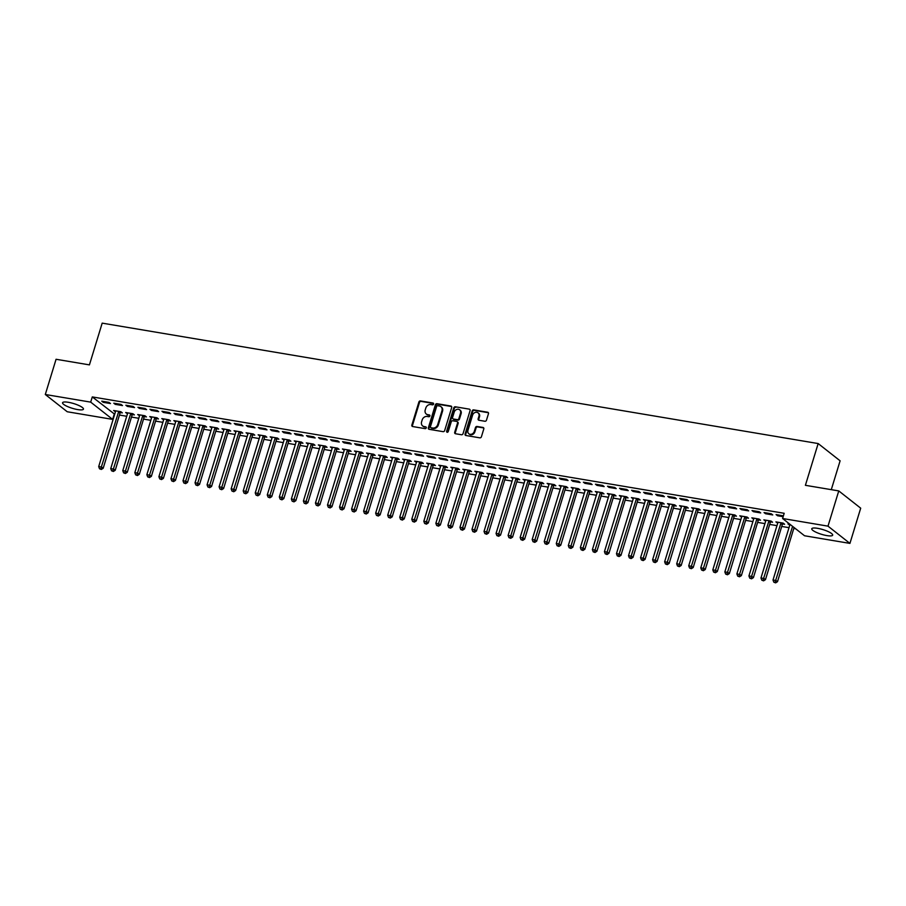 <?xml version="1.0" encoding="UTF-8"?>
<svg xmlns="http://www.w3.org/2000/svg" width="906" height="906" viewBox="0 0 906 906"><rect width="100%" height="100%" fill="white"/><g stroke="black" fill="none" stroke-linecap="round" stroke-linejoin="round"><path stroke-width="1.36" d="M433.589 404.076A0.963 0.815 -51.8 0 0 433.034 403.034L420.475 400.928A1.37 1.155 -51.8 0 0 418.9 402.004L411.856 425.061A1.37 1.155 -51.8 0 0 412.638 426.533L425.197 428.651A0.963 0.815 -51.8 0 0 425.752 426.862L424.121 426.579A4.394 3.703 -51.8 0 1 422.66 425.945A4.394 3.703 -51.8 0 1 421.596 421.845L422.185 419.931A4.394 3.703 -51.8 0 1 427.213 416.466L428.844 416.737A0.963 0.815 -51.8 0 0 429.387 414.948L427.768 414.676A4.394 3.703 -51.8 0 1 426.296 414.031A4.394 3.703 -51.8 0 1 425.231 409.942L425.82 408.017A4.394 3.703 -51.8 0 1 430.86 404.552L432.479 404.835A0.963 0.815 -51.8 0 0 433.589 404.076M826.85 535.593A10.917 2.458 17 0 1 816.385 532.4A10.917 2.458 17 0 1 811.776 528.764A10.917 2.458 17 0 1 817.597 528.323A10.917 2.458 17 0 1 828.05 531.516A10.917 2.458 17 0 1 832.671 535.152A10.917 2.458 17 0 1 826.85 535.593M77.633 409.58A10.917 2.458 17 0 1 67.18 406.386A10.917 2.458 17 0 1 62.559 402.751A10.917 2.458 17 0 1 68.38 402.298A10.917 2.458 17 0 1 78.845 405.492A10.917 2.458 17 0 1 83.454 409.138A10.917 2.458 17 0 1 77.633 409.58M484.903 421.256A1.37 1.155 -51.8 0 0 486.477 420.169L488.459 413.702A1.37 1.155 -51.8 0 0 487.666 412.23L473.725 409.886A1.37 1.155 -51.8 0 0 472.151 410.962L465.095 434.019A1.37 1.155 -51.8 0 0 465.888 435.492L479.84 437.836A1.37 1.155 -51.8 0 0 481.414 436.76L483.793 428.946A1.37 1.155 -51.8 0 0 483.011 427.462L477.043 426.466A1.37 1.155 -51.8 0 0 475.469 427.541L474.28 431.415A3.681 3.103 -51.8 0 1 468.844 433.781A3.681 3.103 -51.8 0 1 467.96 430.35L472.592 415.175A3.681 3.103 -51.8 0 1 478.028 412.819A3.681 3.103 -51.8 0 1 478.923 416.239L478.142 418.776A1.37 1.155 -51.8 0 0 478.934 420.248L484.903 421.256M782.591 518.504L827.993 526.148L849.93 543.396L804.539 535.763L782.591 518.504L784.188 513.294L92.287 396.919L90.691 402.128L112.638 419.387L67.237 411.754L45.3 394.495L90.691 402.128M45.3 394.495L56.07 359.274L89.422 364.88L102.185 323.136L818.163 443.555L805.4 485.31L838.763 490.916L827.993 526.148M451.698 407.519A1.37 1.155 -51.8 0 0 450.905 406.047L436.964 403.702A1.37 1.155 -51.8 0 0 435.39 404.778L428.345 427.836A1.37 1.155 -51.8 0 0 429.127 429.308L443.079 431.652A1.37 1.155 -51.8 0 0 444.653 430.577L451.698 407.519M455.344 406.794L469.285 409.138A1.37 1.155 -51.8 0 1 470.078 410.611L463.034 433.668A1.37 1.155 -51.8 0 1 461.46 434.744L455.492 433.748A1.37 1.155 -51.8 0 1 454.699 432.264L457.553 422.921A1.37 1.155 -51.8 0 0 456.76 421.437L452.807 420.769A1.37 1.155 -51.8 0 0 451.233 421.856L448.255 431.584A0.963 0.815 -51.8 0 1 446.601 431.301L453.77 407.87A1.37 1.155 -51.8 0 1 455.344 406.794L469.285 409.138M831.289 489.659L840.111 460.814L818.163 443.555M764.041 512.558L765.525 513.725L772.75 514.936L771.266 513.77L764.041 512.558M782.659 523.94L784.607 524.268L783.124 523.102L775.898 521.89L777.744 523.113M739.964 508.504L741.448 509.67L748.673 510.893L747.19 509.727L739.964 508.504M758.582 519.885L760.53 520.214L759.047 519.047L751.821 517.836L753.667 519.059M715.876 504.461L717.359 505.627L724.585 506.839L723.101 505.673L715.876 504.461M734.494 515.842L736.442 516.171L734.959 515.004L727.733 513.781L729.579 515.016M691.799 500.406L693.283 501.573L700.508 502.785L699.024 501.618L691.799 500.406M710.417 511.788L712.365 512.116L710.882 510.95L703.656 509.738L705.491 510.961M667.711 496.352L669.194 497.519L676.42 498.742L674.936 497.575L667.711 496.352M686.329 507.734L688.277 508.062L686.793 506.896L679.568 505.684L681.414 506.907M643.634 492.309L645.117 493.476L652.343 494.687L650.859 493.521L643.634 492.309M662.252 503.691L664.2 504.019L662.716 502.853L655.491 501.63L657.326 502.864M619.545 488.255L621.029 489.421L628.254 490.633L626.771 489.466L619.545 488.255M638.164 499.636L640.112 499.965L638.628 498.798L631.403 497.587L633.249 498.81M595.468 484.2L596.952 485.367L604.166 486.59L602.694 485.423L595.468 484.2M614.087 495.582L616.035 495.91L614.551 494.744L607.326 493.532L609.16 494.755M571.38 480.157L572.864 481.324L580.089 482.536L578.606 481.369L571.38 480.157M589.999 491.539L591.946 491.867L590.463 490.701L583.238 489.478L585.083 490.712M547.303 476.103L548.787 477.269L556.001 478.481L554.529 477.315L547.303 476.103M565.922 487.485L567.869 487.813L566.386 486.647L559.161 485.435L560.995 486.658M523.215 472.049L524.699 473.215L531.924 474.438L530.44 473.272L523.215 472.049M541.833 483.43L543.781 483.759L542.298 482.592L535.072 481.38L536.918 482.604M499.138 468.006L500.622 469.172L507.836 470.384L506.363 469.217L499.138 468.006M517.756 479.387L519.704 479.704L518.221 478.549L510.995 477.326L512.83 478.561M475.05 463.951L476.533 465.118L483.759 466.33L482.275 465.163L475.05 463.951M493.668 475.333L495.616 475.661L494.132 474.495L486.907 473.283L488.753 474.506M450.973 459.897L452.445 461.063L459.67 462.286L458.198 461.12L450.973 459.897M469.591 471.279L471.539 471.607L470.055 470.44L462.83 469.229L464.665 470.452M426.885 455.854L428.368 457.02L435.593 458.232L434.11 457.066L426.885 455.854M445.503 467.236L447.451 467.553L445.967 466.397L438.742 465.174L440.588 466.397M402.808 451.8L404.28 452.966L411.505 454.178L410.033 453.011L402.808 451.8M421.426 463.181L423.374 463.51L421.89 462.343L414.665 461.131L416.5 462.354M378.719 447.745L380.203 448.912L387.428 450.135L385.945 448.968L378.719 447.745M397.338 459.127L399.286 459.455L397.802 458.289L390.577 457.077L392.423 458.3M354.642 443.702L356.115 444.869L363.34 446.08L361.856 444.914L354.642 443.702M373.261 455.084L375.209 455.401L373.725 454.246L366.5 453.023L368.334 454.246M330.554 439.648L332.038 440.814L339.263 442.026L337.779 440.86L330.554 439.648M349.172 451.029L351.12 451.358L349.637 450.191L342.411 448.98L344.257 450.203M306.477 435.593L307.949 436.76L315.175 437.983L313.691 436.817L306.477 435.593M325.095 446.975L327.043 447.304L325.56 446.137L318.334 444.925L320.169 446.148M282.389 431.55L283.872 432.717L291.098 433.929L289.614 432.762L282.389 431.55M301.007 442.921L302.955 443.249L301.471 442.083L294.246 440.871L296.092 442.094M258.312 427.496L259.784 428.663L267.01 429.874L265.526 428.708L258.312 427.496M276.93 438.878L278.878 439.206L277.395 438.04L270.169 436.828L272.004 438.051M234.224 423.442L235.707 424.608L242.933 425.831L241.449 424.665L234.224 423.442M252.842 434.823L254.79 435.152L253.306 433.985L246.081 432.774L247.927 433.997M210.135 419.399L211.619 420.565L218.844 421.777L217.361 420.611L210.135 419.399M228.765 430.769L230.713 431.097L229.229 429.931L222.004 428.719L223.839 429.942M186.058 415.344L187.542 416.511L194.767 417.723L193.284 416.556L186.058 415.344M204.677 426.726L206.625 427.054L205.141 425.888L197.916 424.665L199.762 425.899M161.97 411.29L163.454 412.457L170.679 413.68L169.196 412.513L161.97 411.29M180.6 422.672L182.548 423L181.064 421.834L173.839 420.622L175.673 421.845M137.893 407.247L139.377 408.413L146.602 409.625L145.119 408.459L137.893 407.247M156.511 418.617L158.459 418.946L156.976 417.779L149.75 416.567L151.596 417.791M113.805 403.193L115.288 404.359L122.514 405.571L121.03 404.404L113.805 403.193M132.423 414.574L134.382 414.903L132.899 413.736L125.674 412.513L127.508 413.748M92.287 396.919L114.7 414.246M119.456 415.05L126.738 416.273M131.495 417.077L138.777 418.3M143.544 419.093L150.826 420.327M155.583 421.12L162.865 422.343M167.621 423.147L174.903 424.37M179.66 425.174L186.942 426.398M191.71 427.202L198.992 428.425M203.748 429.229L211.03 430.452M215.787 431.245L223.069 432.479M227.825 433.272L235.107 434.495M239.875 435.299L247.157 436.522M251.913 437.326L259.195 438.549M263.952 439.353L271.234 440.576M275.99 441.381L283.272 442.604M288.04 443.408L295.322 444.631M300.079 445.424L307.361 446.647M312.117 447.451L319.399 448.674M324.155 449.478L331.437 450.701M336.205 451.505L343.487 452.728M348.244 453.532L355.526 454.755M360.282 455.559L367.564 456.783M372.321 457.575L379.603 458.81M384.37 459.602L391.652 460.826M396.409 461.63L403.691 462.853M408.447 463.657L415.729 464.88M420.486 465.684L427.768 466.907M432.536 467.711L439.818 468.934M444.574 469.727L451.856 470.961M456.613 471.754L463.895 472.977M468.651 473.781L475.933 475.004M480.701 475.809L487.983 477.032M492.739 477.836L500.021 479.059M504.778 479.863L512.06 481.086M516.816 481.879L524.098 483.113M528.866 483.906L536.148 485.129M540.905 485.933L548.187 487.156M552.943 487.96L560.225 489.183M564.982 489.987L572.264 491.211M577.031 492.015L584.313 493.238M589.07 494.03L596.352 495.265M601.108 496.058L608.39 497.281M613.147 498.085L620.429 499.308M625.197 500.112L632.479 501.335M637.235 502.139L644.517 503.362M649.274 504.166L656.556 505.389M661.312 506.182L668.594 507.417M673.362 508.209L680.644 509.432M685.4 510.237L692.682 511.46M697.439 512.264L704.721 513.487M709.477 514.291L716.759 515.514M721.527 516.318L728.809 517.541M733.566 518.334L740.848 519.568M745.604 520.361L752.886 521.584M757.654 522.388L764.936 523.611M769.692 524.415L776.974 525.639M781.731 526.443L789.013 527.666M793.769 528.47L795.661 528.787M120.385 412.547L122.333 412.876L120.849 411.709L113.624 410.497L115.47 411.72M101.766 401.165L103.25 402.332L110.475 403.544L108.992 402.377L101.766 401.165M144.473 416.601L146.421 416.93L144.937 415.763L137.712 414.54L139.558 415.775M125.855 405.22L127.338 406.386L134.564 407.598L133.08 406.432L125.855 405.22M168.55 420.644L170.498 420.973L169.014 419.806L161.789 418.595L163.635 419.818M149.932 409.263L151.415 410.429L158.641 411.652L157.157 410.486L149.932 409.263M192.638 424.699L194.586 425.027L193.103 423.861L185.877 422.649L187.723 423.872M174.02 413.317L175.504 414.484L182.729 415.695L181.245 414.529L174.02 413.317M216.715 428.753L218.663 429.082L217.18 427.915L209.966 426.692L211.8 427.926M198.097 417.372L199.58 418.538L206.806 419.75L205.322 418.583L198.097 417.372M240.803 432.796L242.751 433.125L241.268 431.958L234.042 430.746L235.888 431.969M222.185 421.415L223.669 422.581L230.894 423.804L229.411 422.638L222.185 421.415M264.88 436.851L266.828 437.179L265.345 436.013L258.131 434.801L259.965 436.024M246.262 425.469L247.746 426.635L254.971 427.847L253.487 426.681L246.262 425.469M288.969 440.905L290.917 441.233L289.433 440.067L282.208 438.844L284.054 440.078M270.35 429.523L271.834 430.69L279.059 431.902L277.576 430.735L270.35 429.523M313.046 444.948L314.994 445.276L313.521 444.11L306.296 442.898L308.131 444.121M294.427 433.566L295.911 434.733L303.136 435.956L301.653 434.789L294.427 433.566M337.134 449.002L339.082 449.331L337.598 448.164L330.373 446.952L332.219 448.176M318.516 437.621L319.999 438.787L327.225 439.999L325.741 438.832L318.516 437.621M361.211 453.057L363.159 453.385L361.687 452.219L354.461 450.995L356.296 452.23M342.593 441.675L344.076 442.841L351.302 444.053L349.818 442.887L342.593 441.675M385.299 457.1L387.247 457.428L385.763 456.262L378.538 455.05L380.384 456.273M366.681 445.718L368.164 446.885L375.39 448.108L373.906 446.941L366.681 445.718M409.376 461.154L411.324 461.482L409.852 460.316L402.626 459.104L404.461 460.327M390.758 449.772L392.241 450.939L399.467 452.151L397.983 450.984L390.758 449.772M433.464 465.208L435.412 465.537L433.929 464.37L426.703 463.147L428.549 464.382M414.846 453.827L416.33 454.993L423.555 456.205L422.071 455.039L414.846 453.827M457.541 469.251L459.489 469.58L458.017 468.413L450.792 467.202L452.626 468.425M438.923 457.881L440.407 459.036L447.632 460.259L446.148 459.093L438.923 457.881M481.63 473.306L483.578 473.634L482.094 472.468L474.869 471.256L476.715 472.479M463.011 461.924L464.495 463.091L471.72 464.302L470.237 463.136L463.011 461.924M505.707 477.36L507.654 477.689L506.182 476.522L498.957 475.299L500.792 476.533M487.088 465.978L488.572 467.145L495.797 468.357L494.314 467.19L487.088 465.978M529.795 481.403L531.743 481.732L530.259 480.565L523.034 479.353L524.88 480.576M511.177 470.033L512.66 471.188L519.885 472.411L518.402 471.245L511.177 470.033M553.872 485.457L555.831 485.786L554.347 484.619L547.122 483.408L548.957 484.631M535.253 474.076L536.737 475.242L543.962 476.454L542.479 475.299L535.253 474.076M577.96 489.512L579.908 489.84L578.424 488.674L571.199 487.451L573.045 488.685M559.342 478.13L560.825 479.297L568.051 480.508L566.567 479.342L559.342 478.13M602.037 493.555L603.996 493.883L602.513 492.717L595.287 491.505L597.122 492.728M583.419 482.185L584.902 483.34L592.128 484.563L590.644 483.396L583.419 482.185M626.125 497.609L628.073 497.938L626.59 496.771L619.364 495.559L621.21 496.782M607.507 486.228L608.991 487.394L616.216 488.606L614.732 487.451L607.507 486.228M650.202 501.664L652.161 501.992L650.678 500.825L643.453 499.602L645.287 500.837M631.584 490.282L633.067 491.448L640.293 492.66L638.809 491.494L631.584 490.282M674.291 505.707L676.238 506.035L674.755 504.869L667.529 503.657L669.375 504.88M655.672 494.336L657.156 495.503L664.381 496.715L662.898 495.548L655.672 494.336M698.367 509.761L700.327 510.089L698.843 508.923L691.618 507.711L693.452 508.934M679.749 498.379L681.233 499.546L688.458 500.758L686.975 499.602L679.749 498.379M722.456 513.815L724.404 514.144L722.92 512.977L715.695 511.754L717.541 512.989M703.837 502.434L705.321 503.6L712.546 504.812L711.063 503.645L703.837 502.434M746.533 517.858L748.492 518.187L747.008 517.02L739.783 515.808L741.618 517.032M727.914 506.488L729.398 507.654L736.623 508.866L735.14 507.7L727.914 506.488M770.621 521.913L772.569 522.241L771.085 521.075L763.86 519.863L765.706 521.086M752.003 510.531L753.486 511.697L760.712 512.921L759.228 511.754L752.003 510.531M789.873 524.234L787.948 523.906L789.783 525.14M783.396 515.865L776.08 514.585L777.563 515.752L783.146 516.692M838.763 490.916L860.7 508.175L849.93 543.396M114.235 414.167L112.638 419.387M115.107 411.664L115.379 410.792M103.25 402.332L103.522 401.46M127.157 413.68L127.418 412.808M115.288 404.359L115.56 403.487M139.196 415.707L139.456 414.835M127.338 406.386L127.599 405.514M151.234 417.734L151.506 416.862M139.377 408.413L139.637 407.541M163.273 419.761L163.544 418.889M151.415 410.429L151.687 409.557M175.322 421.788L175.583 420.916M163.454 412.457L163.726 411.584M187.361 423.815L187.621 422.943M175.504 414.484L175.764 413.612M199.399 425.831L199.671 424.959M187.542 416.511L187.802 415.639M211.438 427.859L211.71 426.986M199.58 418.538L199.852 417.666M223.488 429.886L223.748 429.014M211.619 420.565L211.891 419.693M235.526 431.913L235.786 431.041M223.669 422.581L223.929 421.709M247.565 433.94L247.836 433.068M235.707 424.608L235.968 423.736M259.603 435.967L259.875 435.095M247.746 426.635L248.018 425.763M271.653 437.983L271.913 437.111M259.784 428.663L260.056 427.791M283.691 440.01L283.952 439.138M271.834 430.69L272.094 429.818M295.73 442.037L296.002 441.165M283.872 432.717L284.133 431.845M307.768 444.065L308.04 443.193M295.911 434.733L296.183 433.861M319.818 446.092L320.078 445.22M307.949 436.76L308.221 435.888M331.856 448.119L332.128 447.247M319.999 438.787L320.26 437.915M343.895 450.135L344.167 449.274M332.038 440.814L332.298 439.942M355.933 452.162L356.205 451.29M344.076 442.841L344.348 441.969M367.983 454.189L368.244 453.317M356.115 444.869L356.386 443.997M380.022 456.216L380.294 455.344M368.164 446.885L368.425 446.012M392.06 458.243L392.332 457.371M380.203 448.912L380.463 448.04M404.099 460.271L404.37 459.399M392.241 450.939L392.513 450.067M416.148 462.286L416.409 461.426M404.28 452.966L404.552 452.094M428.187 464.314L428.459 463.442M416.33 454.993L416.59 454.121M440.225 466.341L440.497 465.469M428.368 457.02L428.64 456.148M452.275 468.368L452.536 467.496M440.407 459.036L440.678 458.164M464.314 470.395L464.574 469.523M452.445 461.063L452.717 460.191M476.352 472.422L476.624 471.55M464.495 463.091L464.755 462.219M488.391 474.45L488.662 473.578M476.533 465.118L476.805 464.246M500.44 476.465L500.701 475.593M488.572 467.145L488.844 466.273M512.479 478.493L512.739 477.621M500.622 469.172L500.882 468.3M524.517 480.52L524.789 479.648M512.66 471.188L512.921 470.327M536.556 482.547L536.828 481.675M524.699 473.215L524.97 472.343M548.606 484.574L548.866 483.702M536.737 475.242L537.009 474.37M560.644 486.601L560.905 485.729M548.787 477.269L549.047 476.397M572.683 488.617L572.954 487.745M560.825 479.297L561.086 478.425M584.721 490.644L584.993 489.772M572.864 481.324L573.136 480.452M596.771 492.671L597.031 491.799M584.902 483.34L585.174 482.479M608.809 494.699L609.07 493.827M596.952 485.367L597.213 484.495M620.848 496.726L621.12 495.854M608.991 487.394L609.251 486.522M632.886 498.753L633.158 497.881M621.029 489.421L621.301 488.549M644.936 500.769L645.197 499.897M633.067 491.448L633.339 490.576M656.975 502.796L657.235 501.924M645.117 493.476L645.378 492.604M669.013 504.823L669.285 503.951M657.156 495.503L657.416 494.631M681.052 506.85L681.323 505.978M669.194 497.519L669.466 496.647M693.101 508.878L693.362 508.006M681.233 499.546L681.505 498.674M705.14 510.905L705.4 510.033M693.283 501.573L693.543 500.701M717.178 512.921L717.45 512.049M705.321 503.6L705.581 502.728M729.217 514.948L729.489 514.076M717.359 505.627L717.631 504.755M741.267 516.975L741.527 516.103M729.398 507.654L729.67 506.782M753.305 519.002L753.566 518.13M741.448 509.67L741.708 508.798M765.343 521.029L765.615 520.157M753.486 511.697L753.747 510.825M777.382 523.056L777.654 522.184M765.525 513.725L765.797 512.853M789.432 525.072L789.692 524.2M777.563 515.752L777.835 514.88M426.296 414.031L426.896 414.495A4.394 3.703 -51.8 0 0 428.357 415.141L427.768 414.676M429.942 415.401L428.357 415.141M422.66 425.945L423.249 426.409A4.394 3.703 -51.8 0 0 424.721 427.054L424.121 426.579M425.752 426.862L424.721 427.054M433.578 403.498L421.064 401.392A1.37 1.155 -51.8 0 0 419.489 402.468L412.445 425.526A1.37 1.155 -51.8 0 0 412.524 426.511M451.618 406.534A1.37 1.155 -51.8 0 0 451.505 406.511L437.553 404.167A1.37 1.155 -51.8 0 0 435.979 405.242L428.934 428.3A1.37 1.155 -51.8 0 0 429.014 429.285M437.711 405.707A0.963 0.815 -51.8 0 0 436.613 406.466L430.429 426.703A0.963 0.815 -51.8 0 0 430.984 427.734L432.694 428.028A4.394 3.703 -51.8 0 0 437.723 424.563L441.958 410.735A4.394 3.703 -51.8 0 0 440.894 406.635A4.394 3.703 -51.8 0 0 439.433 406.001L437.711 405.707M431.041 427.779A0.963 0.815 -51.8 0 0 431.573 428.198L430.984 427.734M440.894 406.635L441.482 407.1A4.394 3.703 -51.8 0 1 442.547 411.199L438.323 425.027A4.394 3.703 -51.8 0 1 433.283 428.493L431.573 428.198M457.224 421.641L457.813 422.105A1.37 1.155 -51.8 0 1 458.153 423.385L455.288 432.728A1.37 1.155 -51.8 0 0 455.378 433.714M455.933 407.258A1.37 1.155 -51.8 0 0 454.359 408.334L447.19 431.777A0.963 0.815 -51.8 0 0 447.202 432.343M460.52 413.215A3.681 3.103 -51.8 0 0 459.636 409.795A3.681 3.103 -51.8 0 0 454.2 412.151L452.558 417.496A1.37 1.155 -51.8 0 0 453.351 418.98L457.315 419.648A1.37 1.155 -51.8 0 0 458.889 418.561L460.52 413.215L461.12 413.68A3.681 3.103 -51.8 0 0 460.225 410.259L459.636 409.795M452.898 418.776L453.487 419.24A1.37 1.155 -51.8 0 0 453.951 419.444L453.351 418.98M461.12 413.68L459.478 419.025A1.37 1.155 -51.8 0 1 457.904 420.112L453.951 419.444M478.028 412.819L478.628 413.283A3.681 3.103 -51.8 0 1 479.512 416.703L478.742 419.24A1.37 1.155 -51.8 0 0 478.821 420.225M468.844 433.781L469.444 434.246A3.681 3.103 -51.8 0 0 474.869 431.879L474.28 431.415M483.713 427.96A1.37 1.155 -51.8 0 0 483.6 427.938L477.632 426.93A1.37 1.155 -51.8 0 0 476.058 428.006L474.869 431.879M488.379 412.717A1.37 1.155 -51.8 0 0 488.255 412.694L474.314 410.35A1.37 1.155 -51.8 0 0 472.739 411.426L465.695 434.484A1.37 1.155 -51.8 0 0 465.775 435.469M115.583 410.826L115.594 411.03A1.404 1.178 128.2 0 1 115.526 411.528L98.697 466.579L101.71 467.088L103.193 468.255L120.022 413.193A1.404 1.178 128.2 0 1 120.26 412.728L120.94 411.777M100.725 468.98L99.524 468.787L101.325 469.455L100.725 468.98L118.539 412.037A1.404 1.178 128.2 0 1 118.777 411.562L118.901 411.381M99.524 468.787L98.697 466.579M103.193 468.255L101.325 469.455M127.621 412.842L127.633 413.045A1.404 1.178 128.2 0 1 127.565 413.555L110.736 468.606L113.748 469.115L115.232 470.282L132.061 415.22A1.404 1.178 128.2 0 1 132.299 414.755L132.978 413.804M112.774 471.007L111.563 470.803L113.363 471.471L112.774 471.007L130.577 414.053A1.404 1.178 128.2 0 1 130.815 413.589L130.951 413.408M111.563 470.803L110.736 468.606M115.232 470.282L113.363 471.471M139.66 414.869L139.671 415.073A1.404 1.178 128.2 0 1 139.615 415.582L122.774 470.633L125.787 471.143L127.27 472.309L144.099 417.247A1.404 1.178 128.2 0 1 144.337 416.771L145.028 415.831M124.813 473.034L123.612 472.83L125.402 473.498L124.813 473.034L142.627 416.08A1.404 1.178 128.2 0 1 142.854 415.616L142.989 415.435M123.612 472.83L122.774 470.633M127.27 472.309L125.402 473.498M151.698 416.896L151.71 417.1A1.404 1.178 128.2 0 1 151.653 417.598L134.824 472.66L137.825 473.17L139.309 474.336L156.149 419.274A1.404 1.178 128.2 0 1 156.387 418.799L157.066 417.859M136.851 475.061L135.651 474.857L137.452 475.525L136.851 475.061L154.666 418.108A1.404 1.178 128.2 0 1 154.903 417.632L155.028 417.451M135.651 474.857L134.824 472.66M139.309 474.336L137.452 475.525M163.748 418.923L163.76 419.127A1.404 1.178 128.2 0 1 163.692 419.625L146.863 474.687L149.875 475.197L151.359 476.352L168.188 421.301A1.404 1.178 128.2 0 1 168.425 420.826L169.105 419.874M148.89 477.088L147.689 476.884L149.49 477.553L148.89 477.088L166.704 420.135A1.404 1.178 128.2 0 1 166.942 419.659L167.066 419.478M147.689 476.884L146.863 474.687M151.359 476.352L149.49 477.553M175.787 420.95L175.798 421.154A1.404 1.178 128.2 0 1 175.741 421.652L158.901 476.715L161.914 477.213L163.397 478.379L180.226 423.329A1.404 1.178 128.2 0 1 180.464 422.853L181.155 421.902M160.94 479.115L159.728 478.912L161.528 479.58L160.94 479.115L178.742 422.162A1.404 1.178 128.2 0 1 178.98 421.686L179.116 421.505M159.728 478.912L158.901 476.715M163.397 478.379L161.528 479.58M187.825 422.977L187.836 423.181A1.404 1.178 128.2 0 1 187.78 423.68L170.94 478.742L173.952 479.24L175.436 480.406L192.265 425.356A1.404 1.178 128.2 0 1 192.502 424.88L193.193 423.929M172.978 481.131L171.778 480.939L173.567 481.607L172.978 481.131L190.792 424.189A1.404 1.178 128.2 0 1 191.019 423.714L191.155 423.532M171.778 480.939L170.94 478.742M175.436 480.406L173.567 481.607M199.864 424.993L199.875 425.197A1.404 1.178 128.2 0 1 199.818 425.707L182.989 480.758L185.99 481.267L187.474 482.434L204.314 427.372A1.404 1.178 128.2 0 1 204.552 426.907L205.232 425.956M185.017 483.158L183.816 482.955L185.617 483.623L185.017 483.158L202.831 426.205A1.404 1.178 128.2 0 1 203.069 425.741L203.193 425.56M183.816 482.955L182.989 480.758M187.474 482.434L185.617 483.623M211.913 427.02L211.925 427.224A1.404 1.178 128.2 0 1 211.857 427.734L195.028 482.785L198.04 483.294L199.524 484.461L216.353 429.399A1.404 1.178 128.2 0 1 216.591 428.923L217.27 427.983M197.055 485.186L195.855 484.982L197.655 485.65L197.055 485.186L214.869 428.232A1.404 1.178 128.2 0 1 215.107 427.768L215.232 427.587M195.855 484.982L195.028 482.785M199.524 484.461L197.655 485.65M223.952 429.048L223.963 429.251A1.404 1.178 128.2 0 1 223.907 429.75L207.066 484.812L210.079 485.322L211.562 486.488L228.391 431.426A1.404 1.178 128.2 0 1 228.629 430.95L229.32 430.01M209.105 487.213L207.893 487.009L209.694 487.677L209.105 487.213L226.908 430.259A1.404 1.178 128.2 0 1 227.146 429.784L227.281 429.614M207.893 487.009L207.066 484.812M211.562 486.488L209.694 487.677M235.99 431.075L236.002 431.279A1.404 1.178 128.2 0 1 235.945 431.777L219.105 486.839L222.117 487.349L223.601 488.515L240.441 433.453A1.404 1.178 128.2 0 1 240.668 432.977L241.358 432.026M221.143 489.24L219.943 489.036L221.732 489.704L221.143 489.24L238.958 432.287A1.404 1.178 128.2 0 1 239.184 431.811L239.32 431.63M219.943 489.036L219.105 486.839M223.601 488.515L221.732 489.704M248.029 433.102L248.04 433.306A1.404 1.178 128.2 0 1 247.984 433.804L231.155 488.866L234.156 489.365L235.639 490.531L252.48 435.48A1.404 1.178 128.2 0 1 252.717 435.005L253.397 434.053M233.182 491.267L231.981 491.063L233.782 491.732L233.182 491.267L250.996 434.314A1.404 1.178 128.2 0 1 251.234 433.838L251.358 433.657M231.981 491.063L231.155 488.866M235.639 490.531L233.782 491.732M260.079 435.129L260.09 435.333A1.404 1.178 128.2 0 1 260.022 435.831L243.193 490.893L246.206 491.392L247.689 492.558L264.518 437.507A1.404 1.178 128.2 0 1 264.756 437.032L265.435 436.08M245.22 493.283L244.02 493.091L245.82 493.759L245.22 493.283L263.034 436.341A1.404 1.178 128.2 0 1 263.272 435.865L263.397 435.684M244.02 493.091L243.193 490.893M247.689 492.558L245.82 493.759M272.117 437.145L272.128 437.349A1.404 1.178 128.2 0 1 272.072 437.858L255.232 492.909L258.244 493.419L259.728 494.585L276.557 439.523A1.404 1.178 128.2 0 1 276.794 439.059L277.485 438.108M257.27 495.31L256.058 495.106L257.859 495.786L257.27 495.31L275.073 438.357A1.404 1.178 128.2 0 1 275.311 437.892L275.447 437.711M256.058 495.106L255.232 492.909M259.728 494.585L257.859 495.786M284.156 439.172L284.167 439.376A1.404 1.178 128.2 0 1 284.11 439.886L267.27 494.936L270.282 495.446L271.766 496.613L288.606 441.55A1.404 1.178 128.2 0 1 288.833 441.075L289.524 440.135M269.309 497.337L268.108 497.134L269.897 497.802L269.309 497.337L287.123 440.384A1.404 1.178 128.2 0 1 287.349 439.92L287.485 439.738M268.108 497.134L267.27 494.936M271.766 496.613L269.897 497.802M296.194 441.199L296.217 441.403A1.404 1.178 128.2 0 1 296.149 441.901L279.32 496.964L282.332 497.473L283.805 498.64L300.645 443.578A1.404 1.178 128.2 0 1 300.883 443.102L301.562 442.162M281.347 499.365L280.147 499.161L281.947 499.829L281.347 499.365L299.161 442.411A1.404 1.178 128.2 0 1 299.399 441.935L299.524 441.766M280.147 499.161L279.32 496.964M283.805 498.64L281.947 499.829M308.244 443.227L308.255 443.43A1.404 1.178 128.2 0 1 308.187 443.929L291.358 498.991L294.371 499.5L295.854 500.667L312.683 445.605A1.404 1.178 128.2 0 1 312.921 445.129L313.601 444.178M293.385 501.392L292.185 501.188L293.986 501.856L293.385 501.392L311.2 444.438A1.404 1.178 128.2 0 1 311.438 443.963L311.562 443.781M292.185 501.188L291.358 498.991M295.854 500.667L293.986 501.856M320.282 445.254L320.294 445.458A1.404 1.178 128.2 0 1 320.237 445.956L303.397 501.018L306.409 501.516L307.893 502.683L324.722 447.632A1.404 1.178 128.2 0 1 324.96 447.156L325.65 446.205M305.435 503.419L304.223 503.215L306.024 503.883L305.435 503.419L323.238 446.465A1.404 1.178 128.2 0 1 323.476 445.99L323.612 445.809M304.223 503.215L303.397 501.018M307.893 502.683L306.024 503.883M332.321 447.281L332.332 447.485A1.404 1.178 128.2 0 1 332.275 447.983L315.435 503.045L318.448 503.543L319.931 504.71L336.772 449.659A1.404 1.178 128.2 0 1 336.998 449.183L337.689 448.232M317.474 505.446L316.273 505.242L318.063 505.91L317.474 505.446L335.288 448.493A1.404 1.178 128.2 0 1 335.514 448.017L335.65 447.836M316.273 505.242L315.435 503.045M319.931 504.71L318.063 505.91M344.359 449.297L344.382 449.501A1.404 1.178 128.2 0 1 344.314 450.01L327.485 505.061L330.497 505.571L331.97 506.737L348.81 451.675A1.404 1.178 128.2 0 1 349.048 451.211L349.727 450.259M329.512 507.462L328.312 507.258L330.112 507.938L329.512 507.462L347.326 450.509A1.404 1.178 128.2 0 1 347.564 450.044L347.689 449.863M328.312 507.258L327.485 505.061M331.97 506.737L330.112 507.938M356.409 451.324L356.42 451.528A1.404 1.178 128.2 0 1 356.352 452.037L339.524 507.088L342.536 507.598L344.02 508.764L360.848 453.702A1.404 1.178 128.2 0 1 361.086 453.238L361.766 452.287M341.562 509.489L340.35 509.285L342.151 509.953L341.562 509.489L359.365 452.536A1.404 1.178 128.2 0 1 359.603 452.071L359.727 451.89M340.35 509.285L339.524 507.088M344.02 508.764L342.151 509.953M368.448 453.351L368.459 453.555A1.404 1.178 128.2 0 1 368.402 454.053L351.562 509.115L354.574 509.625L356.058 510.791L372.887 455.729A1.404 1.178 128.2 0 1 373.125 455.254L373.816 454.314M353.6 511.516L352.389 511.312L354.189 511.981L353.6 511.516L371.403 454.563A1.404 1.178 128.2 0 1 371.641 454.087L371.777 453.917M352.389 511.312L351.562 509.115M356.058 510.791L354.189 511.981M380.486 455.378L380.497 455.582A1.404 1.178 128.2 0 1 380.441 456.08L363.6 511.143L366.613 511.652L368.096 512.819L384.937 457.757A1.404 1.178 128.2 0 1 385.163 457.281L385.854 456.33M365.639 513.543L364.439 513.34L366.228 514.008L365.639 513.543L383.453 456.59A1.404 1.178 128.2 0 1 383.68 456.114L383.816 455.933M364.439 513.34L363.6 511.143M368.096 512.819L366.228 514.008M392.525 457.405L392.547 457.609A1.404 1.178 128.2 0 1 392.479 458.108L375.65 513.17L378.663 513.668L380.135 514.835L396.975 459.784A1.404 1.178 128.2 0 1 397.213 459.308L397.893 458.357M377.677 515.571L376.477 515.367L378.278 516.035L377.677 515.571L395.492 458.617A1.404 1.178 128.2 0 1 395.729 458.142L395.854 457.96M376.477 515.367L375.65 513.17M380.135 514.835L378.278 516.035M404.574 459.433L404.586 459.636A1.404 1.178 128.2 0 1 404.518 460.135L387.689 515.197L390.701 515.695L392.185 516.862L409.014 461.811A1.404 1.178 128.2 0 1 409.252 461.335L409.931 460.384M389.727 517.598L388.515 517.394L390.316 518.062L389.727 517.598L407.53 460.644A1.404 1.178 128.2 0 1 407.768 460.169L407.893 459.988M388.515 517.394L387.689 515.197M392.185 516.862L390.316 518.062M416.613 461.46L416.624 461.652A1.404 1.178 128.2 0 1 416.567 462.162L399.727 517.213L402.74 517.722L404.223 518.889L421.052 463.827A1.404 1.178 128.2 0 1 421.29 463.362L421.981 462.411M401.766 519.614L400.554 519.41L402.355 520.089L401.766 519.614L419.569 462.66A1.404 1.178 128.2 0 1 419.806 462.196L419.942 462.015M400.554 519.41L399.727 517.213M404.223 518.889L402.355 520.089M428.651 463.476L428.663 463.679A1.404 1.178 128.2 0 1 428.606 464.189L411.766 519.24L414.778 519.75L416.262 520.916L433.102 465.854A1.404 1.178 128.2 0 1 433.328 465.39L434.019 464.438M413.804 521.641L412.604 521.437L414.393 522.105L413.804 521.641L431.618 464.687A1.404 1.178 128.2 0 1 431.845 464.223L431.981 464.042M412.604 521.437L411.766 519.24M416.262 520.916L414.393 522.105M440.69 465.503L440.712 465.707A1.404 1.178 128.2 0 1 440.644 466.205L423.815 521.267L426.828 521.777L428.3 522.943L445.14 467.881A1.404 1.178 128.2 0 1 445.378 467.405L446.058 466.465M425.843 523.668L424.642 523.464L426.443 524.132L425.843 523.668L443.657 466.715A1.404 1.178 128.2 0 1 443.895 466.239L444.019 466.069M424.642 523.464L423.815 521.267M428.3 522.943L426.443 524.132M452.74 467.53L452.751 467.734A1.404 1.178 128.2 0 1 452.683 468.232L435.854 523.294L438.866 523.804L440.35 524.97L457.179 469.908A1.404 1.178 128.2 0 1 457.417 469.433L458.096 468.493M437.892 525.695L436.681 525.491L438.481 526.16L437.892 525.695L455.695 468.742A1.404 1.178 128.2 0 1 455.933 468.266L456.058 468.085M436.681 525.491L435.854 523.294M440.35 524.97L438.481 526.16M464.778 469.557L464.789 469.761A1.404 1.178 128.2 0 1 464.733 470.259L447.892 525.321L450.905 525.82L452.388 526.986L469.217 471.935A1.404 1.178 128.2 0 1 469.455 471.46L470.146 470.508M449.931 527.722L448.719 527.519L450.52 528.187L449.931 527.722L467.734 470.769A1.404 1.178 128.2 0 1 467.972 470.293L468.108 470.112M448.719 527.519L447.892 525.321M452.388 526.986L450.52 528.187M476.816 471.584L476.828 471.788A1.404 1.178 128.2 0 1 476.771 472.286L459.942 527.349L462.943 527.847L464.427 529.013L481.267 473.963A1.404 1.178 128.2 0 1 481.494 473.487L482.185 472.536M461.969 529.75L460.769 529.546L462.558 530.214L461.969 529.75L479.784 472.796A1.404 1.178 128.2 0 1 480.021 472.32L480.146 472.139M460.769 529.546L459.942 527.349M464.427 529.013L462.558 530.214M488.855 473.612L488.878 473.804A1.404 1.178 128.2 0 1 488.81 474.314L471.981 529.364L474.993 529.874L476.465 531.041L493.306 475.978A1.404 1.178 128.2 0 1 493.544 475.514L494.223 474.563M474.008 531.765L472.807 531.573L474.608 532.241L474.008 531.765L491.822 474.812A1.404 1.178 128.2 0 1 492.06 474.348L492.185 474.166M472.807 531.573L471.981 529.364M476.465 531.041L474.608 532.241M500.905 475.627L500.916 475.831A1.404 1.178 128.2 0 1 500.848 476.341L484.019 531.392L487.032 531.901L488.515 533.068L505.344 478.006A1.404 1.178 128.2 0 1 505.582 477.541L506.261 476.59M486.058 533.793L484.846 533.589L486.647 534.257L486.058 533.793L503.861 476.839A1.404 1.178 128.2 0 1 504.098 476.375L504.223 476.194M484.846 533.589L484.019 531.392M488.515 533.068L486.647 534.257M512.943 477.655L512.955 477.858A1.404 1.178 128.2 0 1 512.898 478.357L496.058 533.419L499.07 533.928L500.554 535.095L517.383 480.033A1.404 1.178 128.2 0 1 517.62 479.557L518.311 478.617M498.096 535.82L496.884 535.616L498.685 536.284L498.096 535.82L515.899 478.866A1.404 1.178 128.2 0 1 516.137 478.391L516.273 478.221M496.884 535.616L496.058 533.419M500.554 535.095L498.685 536.284M524.982 479.682L524.993 479.886A1.404 1.178 128.2 0 1 524.936 480.384L508.107 535.446L511.109 535.956L512.592 537.122L529.432 482.06A1.404 1.178 128.2 0 1 529.659 481.584L530.35 480.644M510.135 537.847L508.934 537.643L510.724 538.311L510.135 537.847L527.949 480.893A1.404 1.178 128.2 0 1 528.187 480.418L528.311 480.237M508.934 537.643L508.107 535.446M512.592 537.122L510.724 538.311M537.02 481.709L537.043 481.913A1.404 1.178 128.2 0 1 536.975 482.411L520.146 537.473L523.158 537.971L524.642 539.138L541.471 484.087A1.404 1.178 128.2 0 1 541.709 483.611L542.388 482.66M522.173 539.874L520.973 539.67L522.773 540.338L522.173 539.874L539.987 482.921A1.404 1.178 128.2 0 1 540.225 482.445L540.35 482.264M520.973 539.67L520.146 537.473M524.642 539.138L522.773 540.338M549.07 483.736L549.081 483.94A1.404 1.178 128.2 0 1 549.013 484.438L532.184 539.5L535.197 539.999L536.68 541.165L553.509 486.114A1.404 1.178 128.2 0 1 553.747 485.639L554.427 484.687M534.223 541.901L533.011 541.697L534.812 542.366L534.223 541.901L552.026 484.948A1.404 1.178 128.2 0 1 552.264 484.472L552.388 484.291M533.011 541.697L532.184 539.5M536.68 541.165L534.812 542.366M561.108 485.763L561.12 485.956A1.404 1.178 128.2 0 1 561.063 486.465L544.223 541.516L547.235 542.026L548.719 543.192L565.548 488.13A1.404 1.178 128.2 0 1 565.786 487.666L566.476 486.715M546.261 543.917L545.061 543.725L546.85 544.393L546.261 543.917L564.064 486.975A1.404 1.178 128.2 0 1 564.302 486.499L564.438 486.318M545.061 543.725L544.223 541.516M548.719 543.192L546.85 544.393M573.147 487.779L573.158 487.983A1.404 1.178 128.2 0 1 573.102 488.493L556.273 543.543L559.274 544.053L560.757 545.219L577.598 490.157A1.404 1.178 128.2 0 1 577.824 489.693L578.515 488.742M558.3 545.944L557.099 545.74L558.889 546.409L558.3 545.944L576.114 488.991A1.404 1.178 128.2 0 1 576.352 488.527L576.476 488.345M557.099 545.74L556.273 543.543M560.757 545.219L558.889 546.409M585.197 489.806L585.208 490.01A1.404 1.178 128.2 0 1 585.14 490.508L568.311 545.571L571.324 546.08L572.807 547.247L589.636 492.185A1.404 1.178 128.2 0 1 589.874 491.709L590.553 490.769M570.338 547.971L569.138 547.768L570.939 548.436L570.338 547.971L588.153 491.018A1.404 1.178 128.2 0 1 588.39 490.542L588.515 490.373M569.138 547.768L568.311 545.571M572.807 547.247L570.939 548.436M597.235 491.833L597.247 492.037A1.404 1.178 128.2 0 1 597.179 492.536L580.35 547.598L583.362 548.107L584.846 549.274L601.675 494.212A1.404 1.178 128.2 0 1 601.912 493.736L602.592 492.796M582.388 549.999L581.176 549.795L582.977 550.463L582.388 549.999L600.191 493.045A1.404 1.178 128.2 0 1 600.429 492.57L600.565 492.388M581.176 549.795L580.35 547.598M584.846 549.274L582.977 550.463M609.274 493.861L609.285 494.064A1.404 1.178 128.2 0 1 609.228 494.563L592.388 549.625L595.401 550.135L596.884 551.29L613.713 496.239A1.404 1.178 128.2 0 1 613.951 495.763L614.642 494.812M594.427 552.026L593.226 551.822L595.015 552.49L594.427 552.026L612.23 495.072A1.404 1.178 128.2 0 1 612.467 494.597L612.603 494.416M593.226 551.822L592.388 549.625M596.884 551.29L595.015 552.49M621.312 495.888L621.323 496.092A1.404 1.178 128.2 0 1 621.267 496.59L604.438 551.652L607.439 552.15L608.923 553.317L625.763 498.266A1.404 1.178 128.2 0 1 625.989 497.79L626.68 496.839M606.465 554.053L605.265 553.849L607.054 554.517L606.465 554.053L624.279 497.1A1.404 1.178 128.2 0 1 624.517 496.624L624.642 496.443M605.265 553.849L604.438 551.652M608.923 553.317L607.054 554.517M633.362 497.915L633.373 498.119A1.404 1.178 128.2 0 1 633.305 498.617L616.476 553.668L619.489 554.178L620.972 555.344L637.801 500.282A1.404 1.178 128.2 0 1 638.039 499.818L638.719 498.866M618.504 556.069L617.303 555.876L619.104 556.544L618.504 556.069L636.318 499.127A1.404 1.178 128.2 0 1 636.556 498.651L636.68 498.47M617.303 555.876L616.476 553.668M620.972 555.344L619.104 556.544M645.4 499.931L645.412 500.135A1.404 1.178 128.2 0 1 645.344 500.644L628.515 555.695L631.527 556.205L633.011 557.371L649.84 502.309A1.404 1.178 128.2 0 1 650.078 501.845L650.757 500.893M630.553 558.096L629.342 557.892L631.142 558.56L630.553 558.096L648.356 501.143A1.404 1.178 128.2 0 1 648.594 500.678L648.73 500.497M629.342 557.892L628.515 555.695M633.011 557.371L631.142 558.56M657.439 501.958L657.45 502.162A1.404 1.178 128.2 0 1 657.394 502.66L640.553 557.722L643.566 558.232L645.049 559.398L661.878 504.336A1.404 1.178 128.2 0 1 662.116 503.861L662.807 502.921M642.592 560.123L641.391 559.919L643.181 560.587L642.592 560.123L660.395 503.17A1.404 1.178 128.2 0 1 660.633 502.694L660.768 502.524M641.391 559.919L640.553 557.722M645.049 559.398L643.181 560.587M669.477 503.985L669.489 504.189A1.404 1.178 128.2 0 1 669.432 504.687L652.603 559.749L655.604 560.259L657.088 561.426L673.928 506.363A1.404 1.178 128.2 0 1 674.155 505.888L674.845 504.948M654.63 562.15L653.43 561.947L655.219 562.615L654.63 562.15L672.445 505.197A1.404 1.178 128.2 0 1 672.682 504.721L672.807 504.54M653.43 561.947L652.603 559.749M657.088 561.426L655.219 562.615M681.527 506.012L681.538 506.216A1.404 1.178 128.2 0 1 681.471 506.714L664.642 561.777L667.654 562.286L669.138 563.441L685.967 508.391A1.404 1.178 128.2 0 1 686.204 507.915L686.884 506.964M666.669 564.178L665.468 563.974L667.269 564.642L666.669 564.178L684.483 507.224A1.404 1.178 128.2 0 1 684.721 506.748L684.845 506.567M665.468 563.974L664.642 561.777M669.138 563.441L667.269 564.642M693.566 508.04L693.577 508.243A1.404 1.178 128.2 0 1 693.509 508.742L676.68 563.804L679.693 564.302L681.176 565.469L698.005 510.418A1.404 1.178 128.2 0 1 698.243 509.942L698.922 508.991M678.719 566.205L677.507 566.001L679.307 566.669L678.719 566.205L696.521 509.251A1.404 1.178 128.2 0 1 696.759 508.776L696.895 508.594M677.507 566.001L676.68 563.804M681.176 565.469L679.307 566.669M705.604 510.067L705.615 510.271A1.404 1.178 128.2 0 1 705.559 510.769L688.719 565.831L691.731 566.329L693.215 567.496L710.044 512.434A1.404 1.178 128.2 0 1 710.281 511.969L710.972 511.018M690.757 568.221L689.557 568.028L691.346 568.696L690.757 568.221L708.571 511.278A1.404 1.178 128.2 0 1 708.798 510.803L708.934 510.622M689.557 568.028L688.719 565.831M693.215 567.496L691.346 568.696M717.643 512.083L717.654 512.286A1.404 1.178 128.2 0 1 717.597 512.796L700.768 567.847L703.769 568.356L705.253 569.523L722.093 514.461A1.404 1.178 128.2 0 1 722.331 513.996L723.011 513.045M702.796 570.248L701.595 570.044L703.396 570.712L702.796 570.248L720.61 513.294A1.404 1.178 128.2 0 1 720.848 512.83L720.972 512.649M701.595 570.044L700.768 567.847M705.253 569.523L703.396 570.712M729.692 514.11L729.704 514.314A1.404 1.178 128.2 0 1 729.636 514.823L712.807 569.874L715.819 570.384L717.303 571.55L734.132 516.488A1.404 1.178 128.2 0 1 734.37 516.012L735.049 515.072M714.834 572.275L713.634 572.071L715.434 572.739L714.834 572.275L732.648 515.321A1.404 1.178 128.2 0 1 732.886 514.857L733.011 514.676M713.634 572.071L712.807 569.874M717.303 571.55L715.434 572.739M741.731 516.137L741.742 516.341A1.404 1.178 128.2 0 1 741.674 516.839L724.845 571.901L727.858 572.411L729.341 573.577L746.17 518.515A1.404 1.178 128.2 0 1 746.408 518.039L747.088 517.1M726.884 574.302L725.672 574.098L727.473 574.766L726.884 574.302L744.687 517.349A1.404 1.178 128.2 0 1 744.925 516.873L745.06 516.703M725.672 574.098L724.845 571.901M729.341 573.577L727.473 574.766M753.769 518.164L753.781 518.368A1.404 1.178 128.2 0 1 753.724 518.866L736.884 573.928L739.896 574.438L741.38 575.604L758.209 520.542A1.404 1.178 128.2 0 1 758.447 520.067L759.137 519.115M738.922 576.329L737.722 576.125L739.511 576.794L738.922 576.329L756.737 519.376A1.404 1.178 128.2 0 1 756.963 518.9L757.099 518.719M737.722 576.125L736.884 573.928M741.38 575.604L739.511 576.794M765.808 520.191L765.819 520.395A1.404 1.178 128.2 0 1 765.763 520.893L748.934 575.956L751.935 576.454L753.418 577.62L770.259 522.569A1.404 1.178 128.2 0 1 770.496 522.094L771.176 521.143M750.961 578.356L749.76 578.153L751.561 578.821L750.961 578.356L768.775 521.403A1.404 1.178 128.2 0 1 769.013 520.927L769.137 520.746M749.76 578.153L748.934 575.956M753.418 577.62L751.561 578.821M777.858 522.218L777.869 522.422A1.404 1.178 128.2 0 1 777.801 522.921L760.972 577.983L763.985 578.481L765.468 579.647L782.297 524.597A1.404 1.178 128.2 0 1 782.535 524.121L783.214 523.17M762.999 580.372L761.799 580.18L763.599 580.848L762.999 580.372L780.813 523.43A1.404 1.178 128.2 0 1 781.051 522.955L781.176 522.773M761.799 580.18L760.972 577.983M765.468 579.647L763.599 580.848M789.896 524.257L789.907 524.438A1.404 1.178 128.2 0 1 789.839 524.948L773.011 579.999L776.023 580.508L777.507 581.675L794.064 527.53M775.049 582.399L773.837 582.196L775.638 582.864L775.049 582.399L792.58 526.363M773.837 582.196L773.011 579.999M777.507 581.675L775.638 582.864M412.445 425.526L411.856 425.061M419.489 402.468L418.9 402.004M421.064 401.392L420.475 400.928M428.934 428.3L428.345 427.836M435.979 405.242L435.39 404.778M437.553 404.167L436.964 403.702M451.505 406.511L450.905 406.047M433.283 428.493L432.694 428.028M438.323 425.027L437.723 424.563M442.547 411.199L441.958 410.735M455.288 432.728L454.699 432.264M458.153 423.385L457.553 422.921M447.19 431.777L446.601 431.301M454.359 408.334L453.77 407.87M457.904 420.112L457.315 419.648M459.478 419.025L458.889 418.561M478.742 419.24L478.142 418.776M479.512 416.703L478.923 416.239M476.058 428.006L475.469 427.541M477.632 426.93L477.043 426.466M483.6 427.938L483.011 427.462M465.695 434.484L465.095 434.019M472.739 411.426L472.151 410.962M474.314 410.35L473.725 409.886M488.255 412.694L487.666 412.23M120.022 413.193L118.539 412.037M120.26 412.728L118.777 411.562M132.061 415.22L130.577 414.053M132.299 414.755L130.815 413.589M144.099 417.247L142.627 416.08M144.337 416.771L142.854 415.616M156.149 419.274L154.666 418.108M156.387 418.799L154.903 417.632M168.188 421.301L166.704 420.135M168.425 420.826L166.942 419.659M180.226 423.329L178.742 422.162M180.464 422.853L178.98 421.686M192.265 425.356L190.792 424.189M192.502 424.88L191.019 423.714M204.314 427.372L202.831 426.205M204.552 426.907L203.069 425.741M216.353 429.399L214.869 428.232M216.591 428.923L215.107 427.768M228.391 431.426L226.908 430.259M228.629 430.95L227.146 429.784M240.441 433.453L238.958 432.287M240.668 432.977L239.184 431.811M252.48 435.48L250.996 434.314M252.717 435.005L251.234 433.838M264.518 437.507L263.034 436.341M264.756 437.032L263.272 435.865M276.557 439.523L275.073 438.357M276.794 439.059L275.311 437.892M288.606 441.55L287.123 440.384M288.833 441.075L287.349 439.92M300.645 443.578L299.161 442.411M300.883 443.102L299.399 441.935M312.683 445.605L311.2 444.438M312.921 445.129L311.438 443.963M324.722 447.632L323.238 446.465M324.96 447.156L323.476 445.99M336.772 449.659L335.288 448.493M336.998 449.183L335.514 448.017M348.81 451.675L347.326 450.509M349.048 451.211L347.564 450.044M360.848 453.702L359.365 452.536M361.086 453.238L359.603 452.071M372.887 455.729L371.403 454.563M373.125 455.254L371.641 454.087M384.937 457.757L383.453 456.59M385.163 457.281L383.68 456.114M396.975 459.784L395.492 458.617M397.213 459.308L395.729 458.142M409.014 461.811L407.53 460.644M409.252 461.335L407.768 460.169M421.052 463.827L419.569 462.66M421.29 463.362L419.806 462.196M433.102 465.854L431.618 464.687M433.328 465.39L431.845 464.223M445.14 467.881L443.657 466.715M445.378 467.405L443.895 466.239M457.179 469.908L455.695 468.742M457.417 469.433L455.933 468.266M469.217 471.935L467.734 470.769M469.455 471.46L467.972 470.293M481.267 473.963L479.784 472.796M481.494 473.487L480.021 472.32M493.306 475.978L491.822 474.812M493.544 475.514L492.06 474.348M505.344 478.006L503.861 476.839M505.582 477.541L504.098 476.375M517.383 480.033L515.899 478.866M517.62 479.557L516.137 478.391M529.432 482.06L527.949 480.893M529.659 481.584L528.187 480.418M541.471 484.087L539.987 482.921M541.709 483.611L540.225 482.445M553.509 486.114L552.026 484.948M553.747 485.639L552.264 484.472M565.548 488.13L564.064 486.975M565.786 487.666L564.302 486.499M577.598 490.157L576.114 488.991M577.824 489.693L576.352 488.527M589.636 492.185L588.153 491.018M589.874 491.709L588.39 490.542M601.675 494.212L600.191 493.045M601.912 493.736L600.429 492.57M613.713 496.239L612.23 495.072M613.951 495.763L612.467 494.597M625.763 498.266L624.279 497.1M625.989 497.79L624.517 496.624M637.801 500.282L636.318 499.127M638.039 499.818L636.556 498.651M649.84 502.309L648.356 501.143M650.078 501.845L648.594 500.678M661.878 504.336L660.395 503.17M662.116 503.861L660.633 502.694M673.928 506.363L672.445 505.197M674.155 505.888L672.682 504.721M685.967 508.391L684.483 507.224M686.204 507.915L684.721 506.748M698.005 510.418L696.521 509.251M698.243 509.942L696.759 508.776M710.044 512.434L708.571 511.278M710.281 511.969L708.798 510.803M722.093 514.461L720.61 513.294M722.331 513.996L720.848 512.83M734.132 516.488L732.648 515.321M734.37 516.012L732.886 514.857M746.17 518.515L744.687 517.349M746.408 518.039L744.925 516.873M758.209 520.542L756.737 519.376M758.447 520.067L756.963 518.9M770.259 522.569L768.775 521.403M770.496 522.094L769.013 520.927M782.297 524.597L780.813 523.43M782.535 524.121L781.051 522.955M431.256 428.062L430.656 427.598"/></g></svg>
